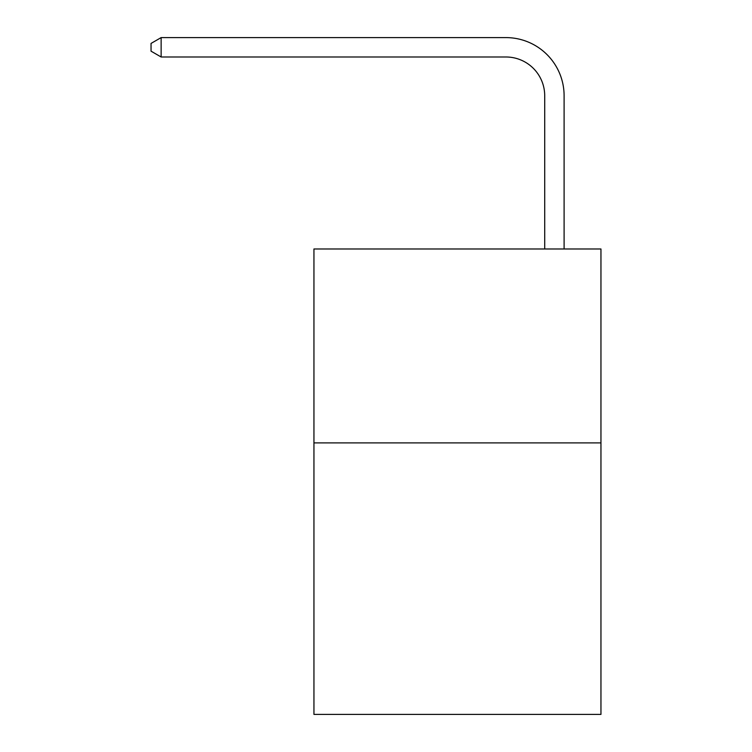 <?xml version="1.0" encoding="UTF-8"?>
<svg xmlns="http://www.w3.org/2000/svg" width="752" height="752" viewBox="0 0 752 752"><rect width="100%" height="100%" fill="white"/><g stroke="black" fill="none" stroke-linecap="round" stroke-linejoin="round"><path stroke-width="1.13" d="M600.951 442.9L600.951 714.4L313.941 714.4L313.941 248.978L600.951 248.978L600.951 442.9L313.941 442.9M544.711 248.978L544.711 95.777A38.784 38.784 0 0 0 505.927 56.992L161.135 56.992L151.049 51.174L151.049 43.419L161.135 37.6L505.927 37.6A58.177 58.177 0 0 1 564.103 95.777L564.103 248.978M544.711 95.777A38.784 38.784 0 0 0 505.927 56.992A38.784 38.784 0 0 1 544.711 95.777A38.784 38.784 0 0 0 505.927 56.992A38.784 38.784 0 0 1 544.711 95.777A38.784 38.784 0 0 0 505.927 56.992M161.135 56.992L161.135 37.6L505.927 37.6"/></g></svg>
